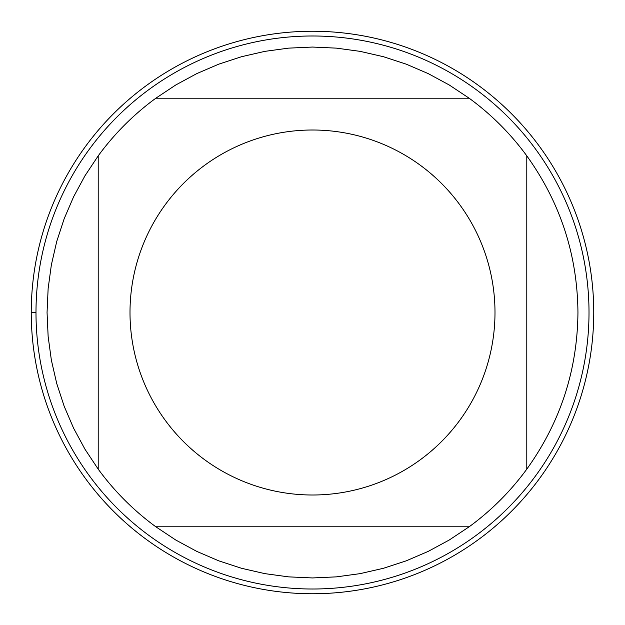 <?xml version="1.0" encoding="UTF-8"?>
<svg xmlns="http://www.w3.org/2000/svg" width="625" height="625" viewBox="0 0 625 625"><rect width="100%" height="100%" fill="white"/><g stroke="black" fill="none" stroke-linecap="round" stroke-linejoin="round"><path stroke-width="0.94" d="M31.25 312.5A281.25 281.25 0 0 1 453.125 68.93A281.25 281.25 0 0 1 453.125 556.07A281.25 281.25 0 0 1 31.25 312.5L35.992 312.5A276.508 276.508 0 0 1 312.5 35.992A276.508 276.508 0 0 1 589.008 312.5A276.508 276.508 0 0 1 312.5 589.008A276.508 276.508 0 0 1 35.992 312.5M494.992 312.5A182.492 182.492 0 0 0 255.852 139.023A182.492 182.492 0 0 0 165.172 420.203A182.492 182.492 0 0 0 494.992 312.5M526.789 469.156C560.367 422.336 577.422 370.117 577.945 312.5C577.422 254.883 560.367 202.664 526.789 155.844A265.445 265.445 0 0 0 469.156 98.211L449.219 84.969L428.172 73.586L406.187 64.141L383.438 56.711L360.117 51.359L336.406 48.133L312.5 47.055L288.594 48.133L264.883 51.359L241.562 56.711L218.812 64.141L196.828 73.586L175.781 84.969L155.844 98.211A265.445 265.445 0 0 0 98.211 155.844L84.969 175.781L73.586 196.828L64.141 218.812L56.711 241.562L51.359 264.883L48.133 288.594L47.055 312.5L48.133 336.406L51.359 360.117L56.711 383.438L64.141 406.187L73.586 428.172L84.969 449.219L98.211 469.156A265.445 265.445 0 0 0 155.844 526.789L175.781 540.031L196.828 551.414L218.812 560.859L241.562 568.289L264.883 573.641L288.594 576.867L312.5 577.945L336.406 576.867L360.117 573.641L383.438 568.289L406.187 560.859L428.172 551.414L449.219 540.031L469.156 526.789A265.445 265.445 0 0 0 526.789 469.156L526.789 155.844A265.445 265.445 0 0 0 469.156 98.211L155.844 98.211A265.445 265.445 0 0 0 98.211 155.844L98.211 469.156M155.844 526.789L469.156 526.789M593.75 312.5A281.25 281.25 0 0 1 171.875 556.07A281.25 281.25 0 0 1 171.875 68.93A281.25 281.25 0 0 1 593.75 312.5"/></g></svg>
